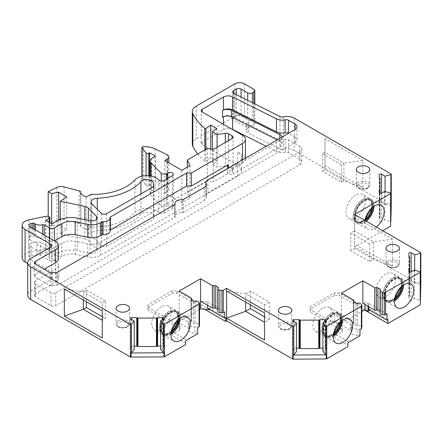 <?xml version="1.0" encoding="UTF-8"?>
<svg xmlns="http://www.w3.org/2000/svg" width="443" height="443" viewBox="0 0 443 443"><rect width="100%" height="100%" fill="white"/><g stroke="black" fill="none" stroke-linecap="round" stroke-linejoin="round"><path stroke-width="0.33" stroke-dasharray="2.21 1.66" d="M391.23 206.743A0.67 0.388 0 0 0 391.042 206.532L294.351 150.703A10.051 5.803 180 0 0 283.448 149.435A3.35 1.933 180 0 1 279.987 149.103L248.711 133.409A6.7 3.871 180 0 1 246.402 130.486A6.7 3.871 180 0 1 248.368 127.75L233.826 120.468A3.35 1.933 180 0 1 232.675 119.006A3.35 1.933 180 0 1 233.66 117.639L236.318 116.105A3.35 1.933 180 0 1 241.058 116.105L247.692 119.931A3.35 1.933 180 0 0 252.427 119.931L248.368 122.279A6.7 3.871 -0 0 0 246.402 125.015A6.7 3.871 -0 0 0 248.368 127.75L253.85 124.583A3.35 1.933 180 0 0 254.83 123.215L254.83 103.922M264.51 316.784L269.283 319.541L264.549 322.277L264.549 304.767L245.588 293.825L250.328 291.09L269.283 302.032L269.283 319.541M250.328 291.09L250.328 304.767M245.588 302.032L245.588 293.825L226.594 291.068M264.51 322.255L264.51 340.041M35.368 293.942L35.368 280.945L55.519 269.311A10.051 5.803 0 0 0 58.465 265.207L58.465 278.204A10.051 5.803 0 0 1 55.519 282.307L35.368 293.942A3.35 1.933 0 0 0 34.388 295.309A3.35 1.933 0 0 0 35.368 296.677L51.034 305.725A3.35 1.933 0 0 0 55.774 305.725L299.817 164.829A6.7 3.871 -0 0 0 301.777 162.094A6.7 3.871 -0 0 0 299.817 159.358L288.543 152.846A3.35 1.933 -0 0 0 285.065 152.392A8.71 5.028 0 0 1 276.465 151.44L266.127 146.251M232.558 117.434L232.558 116.404L276.465 138.443A8.71 5.028 0 0 0 285.065 139.395A3.35 1.933 -0 0 1 288.543 139.85L299.817 146.362A6.7 3.871 -0 0 1 301.777 149.097L301.777 162.094M353.364 299.961L353.364 322.393A1.34 0.775 180 0 1 353.758 322.941A1.34 0.775 180 0 1 353.575 323.335A1.34 0.775 180 0 0 353.387 323.728L353.387 301.295M420.446 281.709L414.681 283.293L411.148 281.25L411.148 271.847L411.148 300.299L414.238 298.516L420.064 300.11A0.67 0.388 180 0 1 420.446 300.459M394.359 300.952A13.739 7.93 -60 0 1 387.055 301.893A13.739 7.93 -60 0 1 384.208 295.608A13.739 7.93 -60 0 1 393.921 278.78A13.739 7.93 -60 0 1 400.793 278.099A13.739 7.93 -60 0 1 403.628 284.899M408.895 256.303L408.895 281.792A1.318 0.764 180 0 1 409.709 281.089A1.318 0.764 180 0 1 411.148 281.25M409.26 256.647L409.26 285.098A0.659 0.382 180 0 1 408.895 284.755M409.26 285.098A0.659 0.382 180 0 1 409.625 285.442L409.576 296.112A0.659 0.382 180 0 1 409.232 296.445A0.659 0.382 180 0 0 408.895 296.777L408.895 299.761A1.318 0.764 180 0 0 409.709 300.465A1.318 0.764 180 0 0 411.148 300.299M382.741 230.742L354.544 247.017L420.656 285.187A0.67 0.388 180 0 1 420.844 285.414M354.544 214.462L354.544 244.281L392.454 266.171L373.543 259.354L373.543 241.839L354.583 230.897L354.544 247.017M354.583 248.407L373.543 259.354L369.739 261.547L350.784 250.605L354.583 248.407M350.784 250.605L350.784 233.09L354.583 230.897L354.544 217.197L392.454 239.082L392.454 266.171M392.454 239.082L373.543 241.839L369.739 244.038L369.739 261.547M390.831 203.055L385.072 204.638L381.534 202.595L381.534 193.187L381.534 221.644L384.629 219.855L390.449 221.456A0.67 0.388 180 0 1 390.831 221.805M379.28 177.643L379.28 203.132A1.318 0.764 180 0 1 380.094 202.429A1.318 0.764 180 0 1 381.534 202.595M379.645 177.986L379.645 206.444A0.659 0.382 180 0 1 379.28 206.1M379.645 206.444A0.659 0.382 180 0 1 380.016 206.781A0.659 0.382 180 0 1 380.016 206.787L379.961 217.458A0.659 0.382 180 0 1 379.618 217.79A0.659 0.382 180 0 0 379.28 218.122L379.28 221.107A1.318 0.764 180 0 0 380.094 221.81A1.318 0.764 180 0 0 381.534 221.644M322.349 153.754L341.304 164.696L343.929 163.185L324.974 152.242L324.974 169.752L343.929 180.694L343.929 163.185L362.883 160.449L362.883 187.533L343.929 180.694L341.304 182.211L322.349 171.264L322.349 153.754L324.974 152.242L324.974 138.559L362.883 160.449M324.974 138.559L324.974 169.752L322.349 171.264M324.974 165.649L362.883 187.533M192.306 144.191A13.406 7.736 180 0 1 196.232 138.72L234.912 116.387A6.7 3.871 180 0 1 244.386 116.387L253.85 121.847A3.35 1.933 180 0 1 254.83 123.215M225.321 142.441L225.321 165.843L217.103 167.116L212.363 164.381L216.904 161.258L210.741 157.697L205.906 161.03A0.67 0.388 180 0 1 204.838 160.997L204.838 149.889M232.066 171.103L232.066 168.368A3.35 1.933 180 0 1 233.051 169.735A3.35 1.933 180 0 1 232.066 171.103L213.282 181.951L213.282 149.391M207.302 148.466L207.302 181.026L213.282 181.951M189.964 165.593L189.964 198.148L187.361 192.539L207.302 181.026M187.361 167.094L187.361 192.539M181.835 170.284L181.835 202.844L189.964 198.148M164.796 160.444L164.796 193.004L181.835 202.844M167.62 178.49L167.62 205.58L166.54 206.2A3.35 1.933 180 0 1 161.269 205.801L151.002 195.535A6.7 3.871 180 0 1 150.105 193.597A6.7 3.871 180 0 1 151.672 191.11L155.299 188.618L149.612 185.335L148.798 185.8A1.678 0.969 180 0 1 146.096 185.523L142.042 180.506A1.678 0.969 180 0 1 141.887 180.096A1.678 0.969 180 0 1 142.181 179.548A1.34 0.775 180 0 1 143.194 179.216A16.756 9.674 180 0 1 155.111 181.453L167.05 187.239A5.028 2.902 180 0 1 168.849 189.46A5.028 2.902 180 0 1 167.376 191.514L164.796 193.004M164.143 180.5L164.143 213.055A3.3 1.905 180 0 1 158.854 212.557A13.406 7.741 180 0 0 146.976 208.254A13.406 7.741 180 0 0 134.949 212.418A46.892 27.073 180 0 1 90.798 226.943L86.108 229.651L86.108 197.096M90.798 194.383L90.798 226.943M60.226 219.479L60.226 233.826L66.683 229.385L58.626 224.728L51.676 226.19L48.198 224.186L56.903 219.966A6.7 3.871 180 0 1 64.047 219.423L79.087 223.471A3.35 1.933 180 0 1 81.019 225.227A3.35 1.933 180 0 1 80.393 226.356L86.108 229.651M66.683 196.825L66.683 229.385M84.834 219.628L84.834 238.999A6.673 3.849 180 0 1 88.329 240.693L96.524 248.883A5.31 3.068 180 0 1 97.233 250.417A5.31 3.068 180 0 1 90.106 253.296L77.298 250.605L77.298 218.05M51.992 223.909L51.992 256.469L57.147 253.49A20.107 11.607 180 0 1 77.298 250.605M22.15 257.904A10.051 5.803 180 0 1 28.762 252.449L45.629 248.905A3.35 1.933 180 0 1 49.145 249.354L49.383 249.492A1.678 0.969 180 0 1 49.876 250.173A1.678 0.969 180 0 1 49.383 250.86L45.828 252.909L51.992 256.469M50.779 279.572L50.779 276.836A3.35 1.933 180 0 1 51.765 278.204A3.35 1.933 180 0 1 50.779 279.572L30.639 291.201A10.051 5.803 180 0 0 27.693 295.304M83.29 299.983L83.29 291.776L102.244 302.719L102.244 320.228L105.329 318.451L105.329 300.941L102.244 302.719L102.244 310.925M64.335 289.041L83.29 291.776L86.374 289.993L86.374 301.766M160.599 349.2L163.689 347.412A1.318 0.764 180 0 0 164.076 346.875L164.076 318.417M162.758 319.497L162.758 346.11A1.318 0.764 180 0 1 164.076 346.875M162.758 346.11L160.599 346.11M134.235 346.11L131.632 346.11A1.318 0.764 180 0 0 130.314 346.875L130.314 318.417M130.696 318.96L130.696 347.412A1.318 0.764 180 0 1 130.314 346.875M130.696 347.412L134.235 349.455M185.606 340.728L185.606 344.554M197.694 333.745A3.35 1.933 -0 0 0 194.854 333.197L194.854 326.906A3.35 1.933 -0 0 1 197.694 327.455M170.926 334.194A13.739 7.93 -60 0 1 163.617 335.141A13.739 7.93 -60 0 1 160.776 328.85A13.739 7.93 -60 0 1 166.773 315.023A13.739 7.93 -60 0 1 177.355 311.346A13.739 7.93 -60 0 1 180.196 318.146M191.071 297.906L191.071 320.344A1.34 0.775 180 0 1 191.465 320.887A1.34 0.775 180 0 1 191.249 321.308A1.34 0.775 180 0 0 191.033 321.729L191.033 299.296M161.435 306.794A13.739 7.93 120 0 0 152.458 318.905A13.739 7.93 120 0 0 154.563 329.913A13.739 7.93 120 0 0 168.301 321.978A13.739 7.93 120 0 0 168.301 306.113A13.739 7.93 120 0 0 161.435 306.794M169.06 311.202A13.739 7.93 120 0 0 160.089 323.307A13.739 7.93 120 0 0 162.193 334.315A13.739 7.93 120 0 0 175.932 326.386A13.739 7.93 120 0 0 175.932 310.521A13.739 7.93 120 0 0 169.06 311.202M105.329 300.941L86.374 289.993M102.244 316.667L105.329 318.451M341.304 164.696L341.304 182.211M355.69 195.147A13.739 7.93 120 0 0 346.714 207.252A13.739 7.93 120 0 0 348.824 218.266A13.739 7.93 120 0 0 362.562 210.331A13.739 7.93 120 0 0 362.562 194.466A13.739 7.93 120 0 0 355.69 195.147M362.883 199.3A13.739 7.93 120 0 0 353.907 211.405A13.739 7.93 120 0 0 356.011 222.414A13.739 7.93 120 0 0 369.75 214.484A13.739 7.93 120 0 0 369.75 198.619A13.739 7.93 120 0 0 362.883 199.3M350.784 233.09L369.739 244.038M385.798 274.09A13.739 7.93 120 0 0 376.821 286.195A13.739 7.93 120 0 0 378.926 297.203A13.739 7.93 120 0 0 392.664 289.273A13.739 7.93 120 0 0 392.664 273.409A13.739 7.93 120 0 0 385.798 274.09M392.498 277.955A13.739 7.93 120 0 0 383.522 290.065A13.739 7.93 120 0 0 385.626 301.074A13.739 7.93 120 0 0 399.365 293.139A13.739 7.93 120 0 0 399.365 277.274A13.739 7.93 120 0 0 392.498 277.955M153.832 186.453L153.832 219.014L153.499 215.769A6.673 3.849 180 0 0 148.239 212.23A6.673 3.849 180 0 0 140.924 214.218A53.631 30.966 180 0 1 97.266 230.792A6.673 3.849 180 0 0 91.081 234.629L91.081 202.074M106.536 213.759L106.536 246.319A3.3 1.905 180 0 1 101.342 245.92L91.972 236.556A6.673 3.849 180 0 1 91.081 234.629M206.172 185.606L206.172 196.598A6.7 3.871 180 0 1 205.94 195.596A6.7 3.871 180 0 1 207.905 192.86L295.077 142.53A6.7 3.871 180 0 0 297.037 139.794L297.037 126.798M206.172 196.598A6.7 3.871 180 0 1 206.399 197.6A6.7 3.871 180 0 1 204.433 200.336L183.319 212.524A1.34 0.775 180 0 1 182.195 212.745A6.368 3.677 180 0 0 174.996 216.389L174.996 204.212M175.051 204.073L175.051 216.871A1.34 0.775 180 0 1 175.063 216.97A1.34 0.775 180 0 1 174.669 217.519L57.501 285.165A1.34 0.775 180 0 1 56.377 285.386A6.368 3.677 180 0 0 52.119 285.929A1.34 0.775 180 0 1 50.452 285.824L35.368 277.119A3.35 1.933 180 0 1 34.388 275.751A3.35 1.933 180 0 1 35.368 274.383L44.256 269.25M29.831 226.711L29.831 239.707A3.35 1.933 180 0 1 28.85 238.34A3.35 1.933 180 0 1 31.054 236.523L32.782 236.158A1.34 0.775 180 0 1 34.189 236.34L35.368 237.022A6.368 3.677 180 0 0 42.655 237.725A1.34 0.775 180 0 1 44.189 237.874L49.622 241.009A3.35 1.933 180 0 0 54.362 241.009L54.478 240.942M110.058 217.602L110.058 230.598A1.34 0.775 180 0 1 110.047 230.521A1.34 0.775 180 0 1 110.091 230.327M282.041 137.064A6.7 3.871 180 0 1 282.08 137.48A6.7 3.871 180 0 1 280.114 140.221L233.012 167.41A3.35 1.933 180 0 1 228.948 167.714M110.058 230.598A6.368 3.677 180 0 1 110.091 230.986M29.831 239.707L55.519 254.537A10.051 5.803 180 0 1 58.465 258.64M175.051 216.871A6.368 3.677 180 0 1 174.996 216.389M295.077 142.53L295.077 137.059A6.7 3.871 180 0 1 297.037 139.794M295.077 137.059L288.559 133.299M233.012 167.41L233.012 173.977A3.35 1.933 180 0 1 229.363 174.398A3.35 1.933 180 0 1 227.292 172.609A3.35 1.933 180 0 1 228.278 171.242L242.493 163.035A10.051 5.803 180 0 0 245.439 158.932L245.439 158.195M35.368 280.945A3.35 1.933 0 0 0 34.388 282.318A3.35 1.933 0 0 0 35.368 283.686L51.034 292.729A3.35 1.933 0 0 0 55.774 292.729L299.817 151.833A6.7 3.871 -0 0 0 301.777 149.097M58.465 265.207A10.051 5.803 0 0 0 55.519 261.104L29.831 246.275A3.35 1.933 -0 0 1 28.85 244.907L28.85 257.904A3.35 1.933 -0 0 0 29.831 259.271L29.831 246.275M75.177 254.276L75.177 241.28L87.814 243.938A12.011 6.933 -0 0 0 100.417 242.327L237.586 163.129A13.739 7.93 0 0 0 241.54 157.564L241.54 170.561A13.739 7.93 0 0 1 237.586 176.126L100.417 255.323A12.011 6.933 -0 0 1 87.814 256.934L75.177 254.276A13.406 7.736 0 0 0 61.887 256.226L54.362 260.573A3.35 1.933 0 0 1 49.622 260.573L40.479 255.295A3.35 1.933 -0 0 0 36.963 254.841L31.054 256.087L31.054 243.091A3.35 1.933 -0 0 0 28.85 244.907M31.054 243.091L36.963 241.85A3.35 1.933 -0 0 1 40.479 242.299L49.622 247.576A3.35 1.933 0 0 0 54.362 247.576L61.887 243.229A13.406 7.736 0 0 1 75.177 241.28M241.54 157.564A13.739 7.93 0 0 0 237.514 151.955L242.493 154.828A10.051 5.803 180 0 1 245.439 158.932M233.012 173.977L280.114 146.783A6.7 3.871 180 0 0 282.08 144.047L282.08 137.48M279.777 138.371L279.777 141.129A6.7 3.871 180 0 1 282.08 144.047M279.777 141.129L277.218 139.844M222.469 117.14L223.422 116.681M232.558 116.404A6.7 3.871 0 0 0 223.422 116.592M202.213 141.832L202.213 144.568A3.35 1.933 180 0 1 201.233 143.2A3.35 1.933 180 0 1 202.213 141.832L223.422 129.589A6.7 3.871 0 0 1 231.717 129.04M106.536 246.319L153.832 219.014M202.213 144.568L237.514 164.951L237.514 151.955M241.54 170.561A13.739 7.93 0 0 0 237.514 164.951M31.054 256.087A3.35 1.933 -0 0 0 28.85 257.904M58.465 278.204A10.051 5.803 0 0 0 55.519 274.101L29.831 259.271M197.805 153.948A87.121 50.303 -0 0 0 204.838 160.997M364.489 309.945L339.133 295.309L334.393 295.309L310.227 309.264L310.227 311.999L310.227 309.535L332.289 322.271L341.509 323.213L341.509 315.549L334.603 314.846L334.603 321.142L332.289 320.904L332.289 322.271M347.899 346.609L347.899 345.241L334.631 337.583L334.631 336.215L342.212 331.835L342.212 330.467L310.227 311.999M204.55 309.253L176.84 293.255L172.1 293.255L147.929 307.209L147.929 309.945L147.929 307.481L177.543 324.581L179.476 323.468L179.476 315.804L178.501 316.368L178.501 322.659L188.22 328.274L188.22 321.978L178.501 316.368M185.606 343.187L172.338 335.528L172.338 334.16L179.919 329.78L179.919 328.413L147.929 309.945M50.779 276.836L27.693 263.507M84.834 238.999L60.226 233.826M164.143 213.055L172.355 208.315A3.35 1.933 180 0 0 173.34 206.947L173.34 174.387M167.62 205.58A3.35 1.933 180 0 1 171.269 205.159A3.35 1.933 180 0 1 173.34 206.947M232.066 168.368L228.56 166.346A3.35 1.933 180 0 0 225.321 165.843M341.509 293.116L341.509 315.549L353.364 322.399M376.384 227.071A13.739 7.93 -60 0 1 367.579 229.092A13.739 7.93 -60 0 1 364.733 222.807A13.739 7.93 -60 0 1 364.932 220.459M366.245 221.218A13.739 7.93 -60 0 1 357.44 223.239A13.739 7.93 -60 0 1 354.594 216.948A13.739 7.93 -60 0 1 364.307 200.125A13.739 7.93 -60 0 1 371.179 199.444A13.739 7.93 -60 0 1 374.014 206.244M195.086 301.201L195.086 323.634A2.68 1.545 180 0 1 198.918 324.669L198.918 302.231M80.393 193.796L80.393 226.356M58.626 220.16L58.626 224.728M51.676 223.726L51.676 226.19M384.629 191.404L384.629 219.855M380.1 313.107A2.68 1.545 180 0 1 380.36 312.442A1.34 0.775 180 0 0 380.487 312.11L380.487 289.678M351.46 331.968L351.46 325.677A3.35 1.933 0 0 0 351.493 325.4L351.493 331.696A3.35 1.933 0 0 1 351.46 331.968A5.028 2.902 -0 0 0 351.41 332.377A5.028 2.902 -0 0 0 357.147 335.251L357.147 328.955A5.028 2.902 -0 0 1 351.41 326.087L351.41 332.377M351.46 325.677A5.028 2.902 -0 0 0 351.41 326.087M333.23 336.248A13.739 7.93 -60 0 1 325.921 337.189A13.739 7.93 -60 0 1 323.074 330.899A13.739 7.93 -60 0 1 332.793 314.076A13.739 7.93 -60 0 1 339.659 313.395A13.739 7.93 -60 0 1 342.494 320.195M357.451 303.233L357.451 325.671A2.68 1.545 180 0 1 361.211 326.718L361.776 327.931L361.776 305.493M361.217 326.718L361.217 304.286M195.086 323.634A1.34 0.775 180 0 1 193.53 323.495L191.426 322.277A1.34 0.775 180 0 1 191.033 321.729M357.451 325.671A1.34 0.775 180 0 1 355.928 325.516L353.78 324.276A1.34 0.775 180 0 1 353.387 323.728M322.897 351.249L325.993 349.461A1.318 0.764 180 0 0 326.38 348.923L326.38 320.472M191.071 320.344L179.216 313.5L177.35 314.574L179.476 315.804M198.918 324.669L199.483 325.876L199.483 303.438M189.117 324.032L189.117 330.323A5.028 2.902 -0 0 1 189.167 329.913L189.167 323.623A5.028 2.902 -0 0 0 189.117 324.032A5.028 2.902 -0 0 0 194.854 326.906M189.167 323.623A3.35 1.933 0 0 0 189.2 323.346A3.35 1.933 0 0 0 188.22 321.978M189.117 330.323A5.028 2.902 -0 0 0 194.854 333.197M369.678 310.2L369.678 309.114L387.946 319.658M369.678 310.482L339.133 292.845L334.393 292.845L310.227 306.8L310.227 309.535M339.133 295.309L339.133 292.845M209.727 309.502L209.727 308.417L225.648 317.609M209.727 309.784L176.84 290.796L172.1 290.796L147.929 304.745L147.929 307.481M176.84 293.255L176.84 290.796M347.899 345.241L347.899 341.409L334.631 333.751L334.631 332.383L342.212 328.003L342.212 326.635L332.289 320.904M347.899 342.777L347.899 341.409M179.919 328.413L179.919 324.581L177.543 323.213L177.543 324.581M172.1 293.255L172.1 290.796M147.929 307.209L147.929 304.745M310.227 309.264L310.227 306.8M179.919 329.78L179.919 324.581M172.338 334.16L172.338 330.328L179.919 325.948M172.338 335.528L172.338 330.328M185.606 339.355L172.338 331.696M334.603 321.142L350.513 330.328L350.513 324.032L334.603 314.846M351.493 331.696A3.35 1.933 0 0 0 350.513 330.328M359.993 335.8A3.35 1.933 -0 0 0 357.147 335.251M209.727 308.417L207.446 308.184M369.678 309.114L368.737 309.657M48.198 216.411L48.198 224.186M149.612 175.865L149.612 185.335M368.737 306.645L368.737 303.366L387.005 313.91M341.509 323.213L361.82 311.484M364.971 304.474L364.971 302.01L362.834 303.239M351.493 325.4A3.35 1.933 0 0 0 350.513 324.032M207.446 305.172L207.446 301.888L224.706 311.855M179.216 291.062L179.216 313.5M179.476 323.468L177.35 322.238L177.35 314.574M177.35 322.238L199.527 309.43M189.167 329.913A3.35 1.933 0 0 0 189.2 329.642A3.35 1.933 0 0 0 188.22 328.274M331.364 313.251A13.739 7.93 120 0 0 322.388 325.356A13.739 7.93 120 0 0 324.498 336.364A13.739 7.93 120 0 0 338.236 328.435A13.739 7.93 120 0 0 338.236 312.57A13.739 7.93 120 0 0 331.364 313.251M414.238 270.058L414.238 298.516M408.895 271.304L408.895 296.777M414.681 270.18L414.681 283.293M379.28 192.65L379.28 218.122M385.072 191.526L385.072 204.638M216.904 128.697L216.904 161.258M210.741 148.998L210.741 157.697M155.299 156.058L155.299 188.618M45.828 220.354L45.828 252.909M178.501 322.659L177.543 323.213M322.598 308.19A13.739 7.93 120 0 0 313.622 320.295A13.739 7.93 120 0 0 315.726 331.303A13.739 7.93 120 0 0 329.465 323.373A13.739 7.93 120 0 0 329.465 307.508A13.739 7.93 120 0 0 322.598 308.19M269.283 302.032L264.549 304.767L264.51 312.957M359.993 329.503A3.35 1.933 -0 0 0 357.147 328.955M334.631 337.583L334.631 333.751M334.631 336.215L334.631 332.383M342.212 331.835L342.212 328.003M342.212 330.467L342.212 326.635M325.057 321.546L325.057 348.159A1.318 0.764 180 0 1 326.38 348.923M325.057 348.159L322.897 348.159M296.539 348.159L293.936 348.159A1.318 0.764 180 0 0 292.613 348.923L292.613 320.472M293 321.009L293 349.461A1.318 0.764 180 0 1 292.613 348.923M293 349.461L296.539 351.504M217.103 147.187L217.103 167.116M212.363 149.252L212.363 164.381M380.1 311.567A1.34 0.775 180 0 1 380.487 312.11M217.851 288.332L217.806 309.424M207.446 301.888L200.541 301.185M217.806 311.052A2.68 1.545 180 0 1 218.094 310.349A1.34 0.775 180 0 0 218.244 310L218.244 287.562M217.851 309.452A1.34 0.775 180 0 1 218.244 310M368.737 303.366L368.028 303.776L364.971 302.01M368.028 306.235L368.028 303.776M334.393 295.309L334.393 292.845M391.042 173.972L391.042 206.532M276.465 151.44L276.465 140.276M276.465 139.467L276.465 138.443M289.838 328.418A6.7 3.871 180 0 1 282.534 329.26A6.7 3.871 180 0 1 278.398 325.683A6.7 3.871 180 0 1 280.364 322.947A6.7 3.871 180 0 1 287.662 322.111A6.7 3.871 180 0 1 291.804 325.683A6.7 3.871 180 0 1 289.838 328.418M353.575 301.689L353.575 323.335M420.064 271.659L420.064 300.11M420.656 252.632L420.656 285.187M409.576 271.974L409.576 296.112M409.232 271.819L409.232 296.445M390.449 192.998L390.449 221.456M379.961 193.314L379.961 217.458M379.618 193.159L379.618 217.79M283.448 116.874L283.448 149.435M294.351 118.148L294.351 150.703M233.66 93.29L233.66 117.639M233.826 93.379L233.826 120.468M279.987 116.542L279.987 149.103M248.368 122.279L248.711 133.409M234.912 83.827L234.912 116.387M244.386 83.827L244.386 116.387M196.232 106.159L196.232 138.72M205.906 149.274L205.906 161.03M167.376 161.939L167.376 191.514M151.002 176.081L151.002 195.535M151.672 158.55L151.672 191.11M166.54 179.116L166.54 206.2M161.269 181.032L161.269 205.801M158.854 179.996L158.854 212.557M88.329 220.365L88.329 240.693M90.106 220.741L90.106 253.296M57.147 220.93L57.147 253.49M45.629 216.345L45.629 248.905M49.145 216.799L49.145 249.354M30.639 258.646L30.639 291.201M191.249 299.717L191.249 321.308M153.499 186.641L153.499 215.769M101.342 213.365L101.342 245.92M91.972 204.001L91.972 236.556M97.266 209.29L97.266 230.792M388.915 262.466A5.36 3.095 -0 0 0 391.319 267.644A5.36 3.095 -0 0 0 397.88 263.851A5.36 3.095 -0 0 0 388.915 262.466M387.963 260.822A6.7 3.871 180 0 1 395.267 259.986A6.7 3.871 180 0 1 399.403 263.557A6.7 3.871 180 0 1 397.443 266.298A6.7 3.871 180 0 1 390.139 267.135A6.7 3.871 180 0 1 386.003 263.557A6.7 3.871 180 0 1 387.963 260.822M207.905 179.864L207.905 192.86M119.012 322.537A5.36 3.095 -0 0 0 121.415 327.715A5.36 3.095 -0 0 0 127.983 323.922A5.36 3.095 -0 0 0 119.012 322.537M118.065 320.893A6.7 3.871 180 0 1 125.369 320.056A6.7 3.871 180 0 1 129.506 323.634A6.7 3.871 180 0 1 127.545 326.369A6.7 3.871 180 0 1 120.241 327.205A6.7 3.871 180 0 1 116.105 323.634A6.7 3.871 180 0 1 118.065 320.893M204.433 187.339L204.433 200.336M183.319 199.527L183.319 212.524M182.195 199.749L182.195 212.745M174.669 204.522L174.669 217.519M57.501 272.168L57.501 285.165M56.377 272.39L56.377 285.386M52.119 272.938L52.119 285.929M50.452 272.833L50.452 285.824M35.368 274.383L35.368 277.119M31.054 227.42L31.054 236.523M49.622 238.135L49.622 241.009M228.278 167.41L228.278 171.242M242.493 159.895L242.493 163.035M242.493 135.265L242.493 154.828M223.422 124.25L223.422 129.589M409.625 271.991L409.625 285.442L409.625 271.991M163.689 318.96L163.689 347.412M178.712 319.209A12.398 7.16 120 0 0 176.214 312.232A12.398 7.16 120 0 0 170.012 312.847A12.398 7.16 120 0 0 161.246 328.03A12.398 7.16 120 0 0 163.816 333.706A12.398 7.16 120 0 0 171.109 332.383M179.72 318.456A13.069 7.548 120 0 0 170.489 312.57A13.069 7.548 120 0 0 161.252 328.844A13.069 7.548 120 0 0 170.959 333.629M79.087 190.916L79.087 223.471M172.355 175.755L172.355 208.315M372.535 207.307A12.398 7.16 120 0 0 372.602 206.006A12.398 7.16 120 0 0 370.032 200.33A12.398 7.16 120 0 0 360.48 203.653A12.398 7.16 120 0 0 355.07 216.129A12.398 7.16 120 0 0 357.634 221.805A12.398 7.16 120 0 0 364.949 220.464M373.538 206.554A13.069 7.548 120 0 0 373.549 206.006A13.069 7.548 120 0 0 363.797 200.984A13.069 7.548 120 0 0 355.125 217.823A13.069 7.548 120 0 0 365.84 220.979M402.15 285.962A12.398 7.16 120 0 0 402.216 284.661A12.398 7.16 120 0 0 399.647 278.985A12.398 7.16 120 0 0 390.095 282.307A12.398 7.16 120 0 0 384.679 294.783A12.398 7.16 120 0 0 387.248 300.459A12.398 7.16 120 0 0 394.541 299.136M403.152 285.214A13.069 7.548 120 0 0 403.163 284.661A13.069 7.548 120 0 0 393.766 279.417A13.069 7.548 120 0 0 384.685 295.691A13.069 7.548 120 0 0 394.392 300.382M380.36 290.01L380.36 312.442M342.018 320.505A13.069 7.548 120 0 0 342.029 319.957A13.069 7.548 120 0 0 332.632 314.713A13.069 7.548 120 0 0 323.556 330.987A13.069 7.548 120 0 0 333.263 335.678M394.674 298.394A12.398 7.16 -60 0 1 386.772 300.182A12.398 7.16 -60 0 1 384.203 294.506A12.398 7.16 -60 0 1 389.613 282.03A12.398 7.16 -60 0 1 399.171 278.708A12.398 7.16 -60 0 1 401.568 286.449M35.368 229.906L35.368 237.022M34.189 229.225L34.189 236.34M365.06 219.739A12.398 7.16 -60 0 1 357.158 221.528A12.398 7.16 -60 0 1 354.588 215.852A12.398 7.16 -60 0 1 359.998 203.376A12.398 7.16 -60 0 1 369.556 200.053A12.398 7.16 -60 0 1 371.954 207.795M171.242 331.635A12.398 7.16 -60 0 1 163.334 333.429A12.398 7.16 -60 0 1 160.77 327.754A12.398 7.16 -60 0 1 166.18 315.278A12.398 7.16 -60 0 1 175.733 311.955A12.398 7.16 -60 0 1 178.136 319.696M193.53 301.057L193.53 323.495M341.016 321.258A12.398 7.16 120 0 0 341.082 319.957A12.398 7.16 120 0 0 338.518 314.281A12.398 7.16 120 0 0 326.12 321.441A12.398 7.16 120 0 0 326.12 335.755A12.398 7.16 120 0 0 333.407 334.432M355.928 303.084L355.928 325.516M325.993 321.009L325.993 349.461M333.546 333.684A12.398 7.16 -60 0 1 325.638 335.478A12.398 7.16 -60 0 1 323.069 329.802A12.398 7.16 -60 0 1 328.485 317.326A12.398 7.16 -60 0 1 338.037 314.004A12.398 7.16 -60 0 1 340.606 319.68A12.398 7.16 -60 0 1 340.44 321.745M322.122 329.802A13.069 7.548 -60 0 1 335.982 312.559A13.069 7.548 -60 0 1 335.982 331.043A13.069 7.548 -60 0 1 322.122 329.802M49.383 216.932L49.383 249.492M191.426 299.845L191.426 322.277M159.823 327.754A13.069 7.548 -60 0 1 173.684 310.51A13.069 7.548 -60 0 1 173.684 328.994A13.069 7.548 -60 0 1 159.823 327.754M353.641 215.852A13.069 7.548 -60 0 1 367.502 198.608A13.069 7.548 -60 0 1 367.502 217.092A13.069 7.548 -60 0 1 353.641 215.852M383.256 294.506A13.069 7.548 -60 0 1 397.116 277.268A13.069 7.548 -60 0 1 397.116 295.747A13.069 7.548 -60 0 1 383.256 294.506M140.924 193.901L140.924 214.218M359.295 183.812A5.36 3.095 -0 0 0 361.698 188.989A5.36 3.095 -0 0 0 368.266 185.196A5.36 3.095 -0 0 0 359.295 183.812M32.782 228.416L32.782 236.158M44.189 235L44.189 237.874M280.114 140.221L280.114 146.783M142.042 176.209L142.042 180.506M142.181 146.987L142.181 179.548M237.586 176.126L237.586 163.129M100.417 255.323L100.417 242.327M87.814 256.934L87.814 243.938M285.065 152.392L285.065 139.395M288.543 152.846L288.543 139.85M299.817 159.358L299.817 146.362M299.817 164.829L299.817 151.833M55.774 305.725L55.774 292.729M51.034 305.725L51.034 292.729M35.368 296.677L35.368 283.686M55.519 282.307L55.519 269.311M55.519 274.101L55.519 261.104M36.963 254.841L36.963 241.85M40.479 255.295L40.479 242.299M49.622 260.573L49.622 247.576M54.362 260.573L54.362 247.576M61.887 256.226L61.887 243.229M55.519 241.54L55.519 254.537M42.655 234.114L42.655 237.725M367.828 187.644A6.7 3.871 180 0 1 360.524 188.48A6.7 3.871 180 0 1 356.382 184.903A6.7 3.871 180 0 1 358.348 182.167A6.7 3.871 180 0 1 365.652 181.331A6.7 3.871 180 0 1 369.789 184.903A6.7 3.871 180 0 1 367.828 187.644M134.949 179.864L134.949 212.418M131.632 319.497L131.632 346.11M148.798 175.782L148.798 185.8M241.058 97.006L241.058 116.105M236.318 94.63L236.318 116.105M253.85 89.292L253.85 121.847M253.85 103.429L253.85 124.583M228.56 140.569L228.56 166.346M96.524 219.39L96.524 248.883M49.383 222.403L49.383 250.86M353.78 301.844L353.78 324.276M281.311 324.592A5.36 3.095 0 0 0 283.714 329.769A5.36 3.095 0 0 0 290.281 325.976A5.36 3.095 0 0 0 281.311 324.592M167.05 154.679L167.05 187.239M28.762 219.889L28.762 252.449M155.111 148.898L155.111 181.453M252.427 102.715L252.427 119.931M247.692 100.339L247.692 119.931M56.903 187.406L56.903 219.966M64.047 186.863L64.047 219.423M146.096 175.71L146.096 185.523M143.194 146.655L143.194 179.216M293.936 321.546L293.936 348.159M218.094 287.917L218.094 310.349M278.398 310.36L278.398 325.683C278.647 327.742 280.092 330.788 287.59 329.819C290.375 328.944 291.782 327.565 291.804 325.683L291.804 310.36M353.758 322.941L353.758 301.827M387.055 301.893L397.194 307.752M400.793 278.099L410.932 283.952M232.675 119.006L232.675 91.922M246.402 125.015L246.402 130.486M233.051 169.735L233.051 137.18M150.105 193.597L150.105 175.932M51.765 278.204L51.765 245.649M163.617 335.141L173.761 340.994M177.355 311.346L187.5 317.199M191.465 320.887L191.465 299.861M175.932 310.521L168.301 306.113M162.193 334.315L154.563 329.913M369.75 198.619L362.562 194.466M356.011 222.414L348.824 218.266M399.365 277.274L392.664 273.409M385.626 301.074L378.926 297.203M399.403 248.241L399.403 263.557C399.387 265.44 397.98 266.819 395.195 267.694C387.697 268.668 386.246 265.617 386.003 263.557L386.003 248.241M205.94 195.596L205.94 186.005M129.506 308.311L129.506 323.634C129.483 325.511 128.082 326.89 125.291 327.765C117.799 328.739 116.348 325.688 116.105 323.634L116.105 308.311M206.399 197.6L206.399 184.604M175.063 216.97L175.063 203.974M34.388 275.751L34.388 262.754M28.85 238.34L28.85 225.343M110.047 230.521L110.047 217.524M227.292 172.609L227.292 166.042M201.233 143.2L201.233 110.639M357.44 223.239L367.579 229.092M371.179 199.444L381.318 205.297M171.325 331.259L168.035 333.363L165.588 333.95L163.816 333.706C162.625 333.103 161.861 331.713 161.512 329.537C161.468 322.737 164.414 317.188 170.35 312.88C173.916 311.534 175.871 311.318 176.214 312.232L177.305 313.638L178.036 316.125L177.848 319.957M81.019 225.227L81.019 194.161M371.666 208.055L371.854 204.223L371.129 201.737L370.032 200.33C368.033 200.181 367.524 197.561 360.192 204.367C356.598 208.874 354.981 213.321 355.341 217.701C355.696 219.839 356.46 221.207 357.634 221.805L359.406 222.048L361.859 221.461L365.143 219.357M401.28 286.715L401.469 282.878L400.743 280.397L399.647 278.985C397.648 278.841 397.138 276.216 389.807 283.022C386.213 287.535 384.596 291.976 384.956 296.356C385.31 298.493 386.075 299.861 387.248 300.459L389.02 300.703L391.474 300.121L394.757 298.012M340.146 322.006L340.34 318.174L339.609 315.687L338.518 314.281C336.514 314.131 336.01 311.512 328.678 318.318C325.084 322.825 323.468 327.272 323.822 331.652C324.176 333.789 324.94 335.157 326.12 335.755L327.892 335.999L330.34 335.412L333.623 333.308M141.887 180.096L141.887 176.248M34.388 282.318L34.388 295.309M356.382 169.586L356.382 184.903C356.632 186.963 358.082 190.014 365.575 189.039C368.366 188.164 369.767 186.785 369.789 184.903L369.789 169.586M189.2 323.346L189.2 329.642M49.876 250.173L49.876 222.685M338.236 312.57L329.465 307.508M324.498 336.364L315.726 331.303M325.921 337.189L336.065 343.043M339.659 313.395L349.804 319.248M168.849 189.46L168.849 162.786M97.233 250.417L97.233 217.856"/><path stroke-width="0.66" d="M411.148 271.847A1.318 0.764 180 0 1 409.709 272.013A1.318 0.764 180 0 1 408.895 271.304L408.895 268.325A0.659 0.382 180 0 1 409.232 267.993A0.659 0.382 180 0 0 409.576 267.661L409.625 256.984A0.659 0.382 180 0 0 409.26 256.647A0.659 0.382 180 0 1 408.895 256.303L408.895 253.335A1.318 0.764 180 0 1 409.709 252.632A1.318 0.764 180 0 1 411.148 252.798L411.148 271.847L414.238 270.058L420.064 271.659A0.67 0.388 180 0 1 420.446 272.008A0.67 0.388 180 0 1 420.252 272.279L420.252 304.839L387.946 323.49L364.489 309.945M409.625 256.984L409.625 271.991L409.625 256.984M381.534 193.187A1.318 0.764 180 0 1 380.094 193.353A1.318 0.764 180 0 1 379.28 192.65L379.28 189.67A0.659 0.382 180 0 1 379.618 189.333A0.659 0.382 180 0 0 379.961 189L380.016 178.33A0.659 0.382 180 0 0 379.645 177.986A0.659 0.382 180 0 1 379.28 177.643L379.28 174.68A1.318 0.764 180 0 1 380.094 173.977A1.318 0.764 180 0 1 381.534 174.143L381.534 193.187L384.629 191.404L390.449 192.998A0.67 0.388 180 0 1 390.831 193.353A0.67 0.388 180 0 1 390.637 193.624L354.544 214.462L420.656 252.632A0.67 0.388 180 0 1 420.85 252.903A0.67 0.388 180 0 1 420.468 253.252L414.681 254.841L411.148 252.798M380.016 178.33L380.016 193.331L380.016 178.33M390.859 174.597A0.67 0.388 0 0 0 391.241 174.243L391.241 206.803A0.67 0.388 0 0 1 391.23 206.864L391.23 202.761A0.67 0.388 0 0 1 390.859 203.049L390.859 174.597L385.072 176.181L381.534 174.143M391.241 174.243A0.67 0.388 0 0 0 391.042 173.972L294.351 118.148A10.051 5.803 180 0 0 283.448 116.874A3.35 1.933 180 0 1 279.987 116.542L233.826 93.379A3.35 1.933 180 0 1 232.675 91.922A3.35 1.933 180 0 1 233.66 90.555L233.66 93.29M192.306 111.63L192.306 144.191A13.406 7.736 180 0 0 192.827 146.323L192.827 113.768A13.406 7.736 180 0 1 192.306 111.63A13.406 7.736 180 0 1 196.232 106.159L234.912 83.827A6.7 3.871 180 0 1 244.386 83.827L253.85 89.292A3.35 1.933 180 0 1 254.83 90.66A3.35 1.933 180 0 1 253.85 92.028L252.427 92.847A3.35 1.933 180 0 1 247.692 92.847L241.058 89.015A3.35 1.933 180 0 0 236.318 89.015L233.66 90.555M192.827 113.768A87.121 50.303 -0 0 0 204.838 128.442A0.67 0.388 180 0 0 205.906 128.47L205.906 149.274M200.541 278.752L212.396 285.597A1.34 0.775 180 0 0 214.069 285.696L214.069 308.134A1.34 0.775 180 0 1 212.396 308.029L200.541 301.185L200.541 278.752L179.216 291.062L191.071 297.906A1.34 0.775 180 0 1 191.465 298.455A1.34 0.775 180 0 1 191.249 298.875A1.34 0.775 180 0 0 191.033 299.296A1.34 0.775 180 0 0 191.426 299.845L193.53 301.057A1.34 0.775 180 0 0 195.086 301.201A2.68 1.545 180 0 1 198.918 302.231L199.483 303.438A1.34 0.775 180 0 1 199.527 303.638A1.34 0.775 180 0 1 199.134 304.186L164.447 324.215A0.67 0.388 180 0 1 163.367 324.104L160.599 320.743L163.689 318.96A1.318 0.764 180 0 0 164.076 318.417A1.318 0.764 180 0 0 162.758 317.659L157.592 317.659A0.659 0.382 180 0 0 157.016 317.852A0.659 0.382 180 0 1 156.44 318.052L137.956 318.085A0.659 0.382 180 0 1 137.358 317.869A0.659 0.382 0 0 0 136.771 317.659L131.632 317.659A1.318 0.764 180 0 0 130.314 318.417A1.318 0.764 180 0 0 130.696 318.96L134.235 321.003L131.482 324.342A0.67 0.388 180 0 1 130.403 324.448L30.639 266.852A10.051 5.803 180 0 1 27.693 262.749A10.051 5.803 180 0 1 30.639 258.646L50.779 247.017A3.35 1.933 180 0 0 51.765 245.649A3.35 1.933 180 0 0 50.779 244.281L25.096 229.446A10.051 5.803 180 0 1 22.15 225.343A10.051 5.803 180 0 1 28.762 219.889L45.629 216.345A3.35 1.933 180 0 1 49.145 216.799L49.383 216.932A1.678 0.969 180 0 1 49.876 217.618A1.678 0.969 180 0 1 49.383 218.299L45.828 220.354L51.992 223.909L57.147 220.93A20.107 11.607 180 0 1 77.298 218.05L90.106 220.741A5.31 3.068 180 0 0 97.233 217.856A5.31 3.068 180 0 0 96.524 216.328L88.329 208.132A6.673 3.849 180 0 0 84.834 206.438L60.226 201.266L66.683 196.825L58.626 192.173L51.676 193.63L48.198 191.625L56.903 187.406A6.7 3.871 180 0 1 64.047 186.863L79.087 190.916A3.35 1.933 180 0 1 81.019 192.666A3.35 1.933 180 0 1 80.393 193.796L86.108 197.096L90.798 194.383A46.892 27.073 180 0 0 134.949 179.864A13.406 7.741 180 0 1 146.976 175.699A13.406 7.741 180 0 1 158.854 179.996A3.3 1.905 180 0 0 164.143 180.5L172.355 175.755A3.35 1.933 180 0 0 173.34 174.387A3.35 1.933 180 0 0 171.269 172.598A3.35 1.933 180 0 0 167.62 173.019L166.54 173.645A3.35 1.933 180 0 1 161.269 173.241L151.002 162.974A6.7 3.871 180 0 1 150.105 161.042A6.7 3.871 180 0 1 151.672 158.55L155.299 156.058L149.612 152.774L148.798 153.239A1.678 0.969 180 0 1 146.096 152.968L142.042 147.945A1.678 0.969 180 0 1 141.887 147.536A1.678 0.969 180 0 1 142.181 146.987A1.34 0.775 180 0 1 143.194 146.655A16.756 9.674 180 0 1 155.111 148.898L167.05 154.679A5.028 2.902 180 0 1 168.849 156.905A5.028 2.902 180 0 1 167.376 158.954L164.796 160.444L181.835 170.284L189.964 165.593L187.361 159.978L207.302 148.466L213.282 149.391L232.066 138.548A3.35 1.933 180 0 0 233.051 137.18A3.35 1.933 180 0 0 232.066 135.813L228.56 133.786A3.35 1.933 180 0 0 225.321 133.288L217.103 134.556L212.363 131.82L216.904 128.697L210.741 125.142L205.906 128.47M214.069 285.696A1.34 0.775 180 0 1 215.747 285.801L215.747 308.234A1.34 0.775 180 0 0 214.069 308.134M420.252 272.279L385.571 292.302A1.34 0.775 180 0 1 384.275 292.507L382.182 292.181A2.68 1.545 180 0 1 380.1 290.669A2.68 1.545 180 0 1 380.36 290.01A1.34 0.775 180 0 0 380.487 289.678A1.34 0.775 180 0 0 380.094 289.129L377.945 287.889A1.34 0.775 180 0 0 376.317 287.767A1.34 0.775 180 0 1 374.689 287.651L362.834 280.807L341.509 293.116L353.364 299.961A1.34 0.775 180 0 1 353.758 300.509A1.34 0.775 180 0 1 353.575 300.902A1.34 0.775 180 0 0 353.387 301.295A1.34 0.775 180 0 0 353.78 301.844L355.928 303.084A1.34 0.775 180 0 0 357.451 303.233A2.68 1.545 180 0 1 361.211 304.286L361.776 305.493A1.34 0.775 180 0 1 361.82 305.692A1.34 0.775 180 0 1 361.427 306.24L326.746 326.264A0.67 0.388 180 0 1 325.666 326.159L322.897 322.792L325.993 321.009A1.318 0.764 180 0 0 326.38 320.472A1.318 0.764 180 0 0 325.057 319.708L319.896 319.708A0.659 0.382 180 0 0 319.314 319.901A0.659 0.382 180 0 1 318.738 320.101L300.254 320.134A0.659 0.382 180 0 1 299.662 319.918A0.659 0.382 0 0 0 299.069 319.708L293.936 319.708A1.318 0.764 180 0 0 292.613 320.472A1.318 0.764 180 0 0 293 321.009L296.539 323.052L293.787 326.391A0.67 0.388 180 0 1 292.707 326.502L226.594 288.332L223.272 290.248A1.34 0.775 180 0 1 221.976 290.453L219.883 290.126A2.68 1.545 180 0 1 217.806 288.62A2.68 1.545 180 0 1 218.094 287.917A1.34 0.775 180 0 0 218.244 287.562A1.34 0.775 180 0 0 217.851 287.014L215.747 285.801M289.838 313.101A6.7 3.871 180 0 1 282.534 313.937A6.7 3.871 180 0 1 278.398 310.36A6.7 3.871 180 0 1 285.098 306.495A6.7 3.871 180 0 1 291.804 310.36A6.7 3.871 180 0 1 289.838 313.101M97.266 198.231A6.673 3.849 180 0 0 91.081 202.074A6.673 3.849 180 0 0 91.972 204.001L101.342 213.365A3.3 1.905 180 0 0 106.536 213.759L153.832 186.453L153.499 183.214A6.673 3.849 180 0 0 148.239 179.67A6.673 3.849 180 0 0 140.924 181.658A53.631 30.966 180 0 1 97.266 198.231L97.266 209.29M397.443 250.976A6.7 3.871 180 0 1 390.139 251.812A6.7 3.871 180 0 1 386.003 248.241A6.7 3.871 180 0 1 392.703 244.37A6.7 3.871 180 0 1 399.403 248.241A6.7 3.871 180 0 1 397.443 250.976M367.828 172.321A6.7 3.871 180 0 1 360.524 173.158A6.7 3.871 180 0 1 356.382 169.586A6.7 3.871 180 0 1 363.088 165.715A6.7 3.871 180 0 1 369.789 169.586A6.7 3.871 180 0 1 367.828 172.321M127.545 311.047A6.7 3.871 180 0 1 120.241 311.883A6.7 3.871 180 0 1 116.105 308.311A6.7 3.871 180 0 1 122.805 304.441A6.7 3.871 180 0 1 129.506 308.311A6.7 3.871 180 0 1 127.545 311.047M202.213 109.271L202.213 112.007A3.35 1.933 180 0 1 201.233 110.639A3.35 1.933 180 0 1 202.213 109.271L223.422 97.028A6.7 3.871 180 0 1 232.558 96.845L276.465 118.879L276.465 131.876L232.558 109.842A6.7 3.871 180 0 0 223.422 110.025L222.469 110.573A6.7 3.871 180 0 1 231.606 110.39L279.777 134.561A6.7 3.871 180 0 1 282.041 137.064M35.368 264.122A3.35 1.933 180 0 1 34.388 262.754A3.35 1.933 180 0 1 35.368 261.387L35.368 264.122L50.452 272.833A1.34 0.775 180 0 0 52.119 272.938A6.368 3.677 180 0 1 56.377 272.39A1.34 0.775 180 0 0 57.501 272.168L174.669 204.522A1.34 0.775 180 0 0 175.063 203.974A1.34 0.775 180 0 0 175.051 203.874A6.368 3.677 180 0 1 174.996 203.392A6.368 3.677 180 0 1 182.195 199.749A1.34 0.775 180 0 0 183.319 199.527L204.433 187.339A6.7 3.871 180 0 0 206.399 184.604A6.7 3.871 180 0 0 206.172 183.601A6.7 3.871 180 0 1 205.94 182.599A6.7 3.871 180 0 1 207.905 179.864L295.077 129.533A6.7 3.871 180 0 0 297.037 126.798A6.7 3.871 180 0 0 295.077 124.062L288.543 120.291A3.35 1.933 180 0 0 285.065 119.831A8.71 5.028 180 0 1 276.465 118.879M35.368 261.387L55.519 249.752L55.519 262.749L44.256 269.25M202.213 112.007L242.493 135.265A10.051 5.803 180 0 1 245.439 139.368A10.051 5.803 180 0 1 242.493 143.471L191.282 173.041L186.575 173.019L110.44 216.976A1.34 0.775 180 0 0 110.047 217.524A1.34 0.775 180 0 0 110.058 217.602A6.368 3.677 180 0 1 110.091 217.989A6.368 3.677 180 0 1 103.053 221.644A1.34 0.775 180 0 0 101.968 221.871L100.417 222.763A12.011 6.933 180 0 1 87.814 224.374L75.177 221.721A13.406 7.736 180 0 0 61.887 223.665L54.362 228.012A3.35 1.933 180 0 1 49.622 228.012L44.189 224.878A1.34 0.775 180 0 0 42.655 224.728A6.368 3.677 180 0 1 35.368 224.025L34.189 223.344A1.34 0.775 180 0 0 32.782 223.167L31.054 223.527A3.35 1.933 180 0 0 28.85 225.343A3.35 1.933 180 0 0 29.831 226.711L55.519 241.54A10.051 5.803 180 0 1 58.465 245.649A10.051 5.803 180 0 1 55.519 249.752M250.328 304.767L250.328 308.599L264.51 316.784M250.328 308.599L245.588 311.335L245.588 302.032M226.594 288.332L226.594 291.068L264.504 312.957L264.51 340.041L226.594 318.157L245.588 311.335L264.51 322.255M226.6 291.068L226.594 320.893L225.648 321.435L204.55 309.253M361.776 327.931A1.34 0.775 180 0 1 361.82 328.13A1.34 0.775 180 0 1 361.427 328.678L359.993 329.503L359.993 335.8L347.899 342.777L347.899 346.609L326.746 358.824A0.67 0.388 180 0 1 326.236 358.935L293.188 359.173A0.67 0.388 180 0 1 292.707 359.057L226.594 320.893M266.127 146.251L232.558 129.4A6.7 3.871 0 0 0 231.717 129.04M319.314 319.901L319.314 348.359A0.659 0.382 180 0 1 318.738 348.552L300.254 348.586A0.659 0.382 180 0 1 299.662 348.375A0.659 0.382 0 0 0 299.069 348.159L296.539 348.159M333.219 336.758A13.739 7.93 -60 0 1 339.216 322.93A13.739 7.93 -60 0 1 349.804 319.248A13.739 7.93 -60 0 1 349.804 335.113A13.739 7.93 -60 0 1 336.065 343.043A13.739 7.93 -60 0 1 333.219 336.758M376.317 287.767L376.317 310.205A1.34 0.775 180 0 1 374.689 310.083L362.834 303.239L362.834 280.807M420.844 281.405L420.446 300.465A0.67 0.388 180 0 1 420.446 300.465L420.85 281.405A0.67 0.388 180 0 1 420.468 281.704L420.446 281.709M385.571 292.302L385.571 314.74A1.34 0.775 180 0 1 384.275 314.94L382.182 314.619A2.68 1.545 180 0 1 380.1 313.107L380.1 290.669M394.348 301.461A13.739 7.93 -60 0 1 400.345 287.634A13.739 7.93 -60 0 1 410.932 283.952A13.739 7.93 -60 0 1 410.932 299.817A13.739 7.93 -60 0 1 397.194 307.752A13.739 7.93 -60 0 1 394.348 301.461M403.628 284.899A13.739 7.93 -60 0 1 394.359 300.952M420.844 285.414A0.67 0.388 180 0 1 420.85 285.458L420.85 252.903M391.23 206.864L390.831 221.81A0.67 0.388 180 0 1 390.831 221.81L391.23 202.761M390.831 225.913A0.67 0.388 180 0 1 390.637 226.185L382.741 230.742M187.361 159.978L187.361 167.094M60.226 201.266L60.226 219.479M134.235 321.003L134.235 349.455L131.482 352.8A0.67 0.388 180 0 1 131.167 352.982L131.167 357.086A0.67 0.388 180 0 1 130.403 357.008L30.639 299.407A10.051 5.803 180 0 1 27.693 295.304L27.693 262.749M86.374 301.766L86.374 307.503L83.29 309.286L102.244 320.228L102.244 338.015L102.244 310.925L64.335 289.041L64.335 316.125L83.29 309.286L83.29 299.983M102.244 338.015L64.335 316.125M157.016 317.852L157.016 346.31A0.659 0.382 180 0 1 156.44 346.504L137.956 346.537A0.659 0.382 180 0 1 137.358 346.326A0.659 0.382 0 0 0 136.771 346.11L134.235 346.11M131.167 352.982L163.976 352.783A0.67 0.388 180 0 1 163.367 352.562L160.599 349.2L160.599 320.743M160.599 346.11L157.592 346.11A0.659 0.382 180 0 0 157.016 346.31M199.483 325.876A1.34 0.775 180 0 1 199.527 326.076A1.34 0.775 180 0 1 199.134 326.624L197.694 327.455L197.694 333.745L185.606 340.728L185.606 344.554L164.447 356.776A0.67 0.388 180 0 1 163.976 356.886L131.167 357.086M170.915 334.709A13.739 7.93 -60 0 1 176.912 320.882A13.739 7.93 -60 0 1 187.5 317.199A13.739 7.93 -60 0 1 187.5 333.064A13.739 7.93 -60 0 1 173.761 340.994A13.739 7.93 -60 0 1 170.915 334.709M180.196 318.146A13.739 7.93 -60 0 1 170.926 334.194M86.374 307.503L102.244 316.667M285.065 119.831L285.065 132.828A3.35 1.933 180 0 1 288.543 133.288L288.559 133.299M101.968 221.871L101.968 234.868L100.417 235.759A12.011 6.933 180 0 1 87.814 237.37L75.177 234.718A13.406 7.736 180 0 0 61.887 236.662L54.478 240.942M110.091 230.327A1.34 0.775 180 0 1 110.44 229.972L186.575 186.016L186.575 173.019M191.282 173.041L191.282 186.032L186.575 186.016M228.948 167.714A3.35 1.933 180 0 1 227.292 166.042A3.35 1.933 180 0 1 228.278 164.674L191.282 186.032M110.091 217.989L110.091 230.986A6.368 3.677 180 0 1 103.053 234.64A1.34 0.775 180 0 0 101.968 234.868M58.465 245.649L58.465 258.64A10.051 5.803 180 0 1 55.519 262.749M285.065 132.828A8.71 5.028 180 0 1 276.465 131.876M277.218 139.844L231.606 116.952A6.7 3.871 180 0 0 222.469 117.14L222.469 110.573M192.827 146.323A87.121 50.303 -0 0 0 197.805 153.948M27.693 263.507L25.096 262.007A10.051 5.803 180 0 1 22.15 257.904L22.15 225.343M385.571 314.74L387.005 313.91L387.005 320.2L387.946 319.658L387.946 323.49M364.932 220.459A13.739 7.93 -60 0 1 371.649 208.072A13.739 7.93 -60 0 1 381.318 205.297A13.739 7.93 -60 0 1 383.754 215.06A13.739 7.93 -60 0 1 376.384 227.071M374.014 206.244A13.739 7.93 -60 0 1 366.245 221.218M58.626 192.173L58.626 220.16M51.676 193.63L51.676 223.726M382.182 292.181L382.182 314.619M342.494 320.195A13.739 7.93 -60 0 1 333.23 336.248M322.897 322.792L322.897 351.249L325.666 354.61A0.67 0.388 180 0 0 326.236 354.832L326.236 358.935M319.314 348.359A0.659 0.382 180 0 1 319.896 348.159L322.897 348.159M225.648 321.435L225.648 317.609L224.706 318.152L224.706 311.855L223.272 312.686A1.34 0.775 180 0 1 221.976 312.885L219.883 312.564A2.68 1.545 180 0 1 217.806 311.052L217.806 288.62M361.82 311.484L364.971 309.668L368.028 311.435L369.678 310.2M296.539 323.052L296.539 351.504L293.787 354.849A0.67 0.388 180 0 1 293.188 355.07L326.236 354.832M199.527 309.43L200.541 308.849L209.727 309.784L209.727 309.502M75.177 221.721L75.177 234.718M207.446 305.172L207.446 308.184L224.706 318.152M368.737 306.645L368.737 309.657L387.005 320.2M48.198 191.625L48.198 216.411M149.612 152.774L149.612 175.865M364.971 309.668L364.971 304.474M200.541 308.849L200.541 301.185M408.895 268.325L408.895 271.304M414.681 254.841L414.681 270.18M379.28 189.67L379.28 192.65M385.072 176.181L385.072 191.526M210.741 125.142L210.741 148.998M376.317 310.205A1.34 0.775 180 0 1 377.945 310.321L380.094 311.562A1.34 0.775 180 0 1 380.1 311.567L380.094 289.129M217.103 134.556L217.103 147.187M212.363 131.82L212.363 149.252M217.806 309.424L215.747 308.234M379.28 174.68L379.28 177.643L379.28 174.68M408.895 253.335L408.895 256.303L408.895 253.335M219.883 290.126L219.883 312.564M368.028 311.435L368.028 306.235M212.396 308.029L212.396 285.597M292.707 326.502L292.707 359.057M232.558 129.4L232.558 117.434M276.465 140.276L276.465 139.467M300.254 320.134L300.254 348.586M318.738 320.101L318.738 348.552M361.427 306.24L361.427 328.678M326.746 326.264L326.746 358.824M353.575 300.902L353.575 301.689M374.689 287.651L374.689 310.083M384.275 292.507L384.275 314.94M420.468 253.252L420.468 281.704M409.576 267.661L409.576 271.974M409.232 267.993L409.232 271.819M390.637 193.624L390.637 226.185M379.961 189L379.961 193.314M379.618 189.333L379.618 193.159M204.838 149.889L204.838 128.442M232.066 135.813L232.066 138.548M167.376 158.954L167.376 161.939M151.002 162.974L151.002 176.081M166.54 173.645L166.54 179.116M161.269 173.241L161.269 181.032M88.329 208.132L88.329 220.365M84.834 206.438L84.834 219.628M50.779 244.281L50.779 247.017M30.639 266.852L30.639 299.407M131.482 324.342L131.482 352.8M130.403 324.448L130.403 357.008M156.44 318.052L156.44 346.504M137.358 317.869L137.358 346.326M137.956 318.085L137.956 346.537M199.134 304.186L199.134 326.624M163.976 352.783L163.976 356.886M164.447 324.215L164.447 356.776M163.367 324.104L163.367 352.562M191.249 298.875L191.249 299.717M153.499 183.214L153.499 186.641M288.543 120.291L288.543 133.288M206.172 183.601L206.172 185.606M31.054 223.527L31.054 227.42M54.362 228.012L54.362 240.87M49.622 228.012L49.622 238.135M100.417 222.763L100.417 235.759M110.44 216.976L110.44 229.972M228.278 164.674L228.278 167.41M242.493 143.471L242.493 159.895M223.422 116.681L223.422 124.25M231.606 110.39L231.606 116.952M157.592 317.659L157.592 346.11M171.109 332.383A12.398 7.16 120 0 0 178.712 319.209M170.959 333.629A13.069 7.548 120 0 0 179.72 318.456M167.62 173.019L167.62 178.49M364.949 220.464A12.398 7.16 120 0 0 372.535 207.307M365.84 220.979A13.069 7.548 120 0 0 373.538 206.554M394.541 299.136A12.398 7.16 120 0 0 402.15 285.962M394.392 300.382A13.069 7.548 120 0 0 403.152 285.214M333.263 335.678A13.069 7.548 120 0 0 342.018 320.505M325.666 326.159L325.666 354.61M299.069 319.708L299.069 348.159M299.662 319.918L299.662 348.375M401.568 286.449A12.398 7.16 -60 0 1 394.674 298.394M35.368 224.025L35.368 229.906M34.189 223.344L34.189 229.225M371.954 207.795A12.398 7.16 -60 0 1 365.06 219.739M178.136 319.696A12.398 7.16 -60 0 1 171.242 331.635M333.407 334.432A12.398 7.16 120 0 0 341.016 321.258M319.896 319.708L319.896 348.159M340.44 321.745A12.398 7.16 -60 0 1 333.546 333.684M223.272 290.248L223.272 312.686M136.771 317.659L136.771 346.11M140.924 181.658L140.924 193.901M32.782 223.167L32.782 228.416M44.189 224.878L44.189 235M103.053 221.644L103.053 234.64M279.777 134.561L279.777 138.371M293.188 359.173L293.188 355.07M142.042 147.945L142.042 176.209M223.422 97.028L223.422 110.025M232.558 96.845L232.558 109.842M295.077 124.062L295.077 129.533M42.655 224.728L42.655 234.114M61.887 223.665L61.887 236.662M87.814 224.374L87.814 237.37M162.758 317.659L162.758 319.497M131.632 317.659L131.632 319.497M148.798 153.239L148.798 175.782M241.058 89.015L241.058 97.006M236.318 89.015L236.318 94.63M253.85 92.028L253.85 103.429M225.321 133.288L225.321 142.441M228.56 133.786L228.56 140.569M96.524 216.328L96.524 219.39M49.383 218.299L49.383 222.403M377.945 287.889L377.945 310.321M25.096 229.446L25.096 262.007M293.787 326.391L293.787 354.849M252.427 92.847L252.427 102.715M247.692 92.847L247.692 100.339M217.851 287.014L217.851 288.332M146.096 152.968L146.096 175.71M325.057 319.708L325.057 321.546M293.936 319.708L293.936 321.546M221.976 290.453L221.976 312.885M353.758 301.827L353.758 300.509M420.446 300.459L420.446 272.008M390.831 221.805L390.831 193.353M150.105 175.932L150.105 161.042M199.527 326.076L199.527 303.638M191.465 299.861L191.465 298.455M205.94 186.005L205.94 182.599M245.439 158.195L245.439 139.368M81.019 194.161L81.019 192.666M340.146 322.006L333.623 333.308M141.887 176.248L141.887 147.536M174.996 204.212L174.996 203.392M254.83 103.922L254.83 90.66M49.876 222.685L49.876 217.618M177.848 319.957L171.325 331.259M401.28 286.715L394.757 298.012M361.82 328.13L361.82 305.692M168.849 162.786L168.849 156.905M371.666 208.055L365.143 219.357"/></g></svg>
